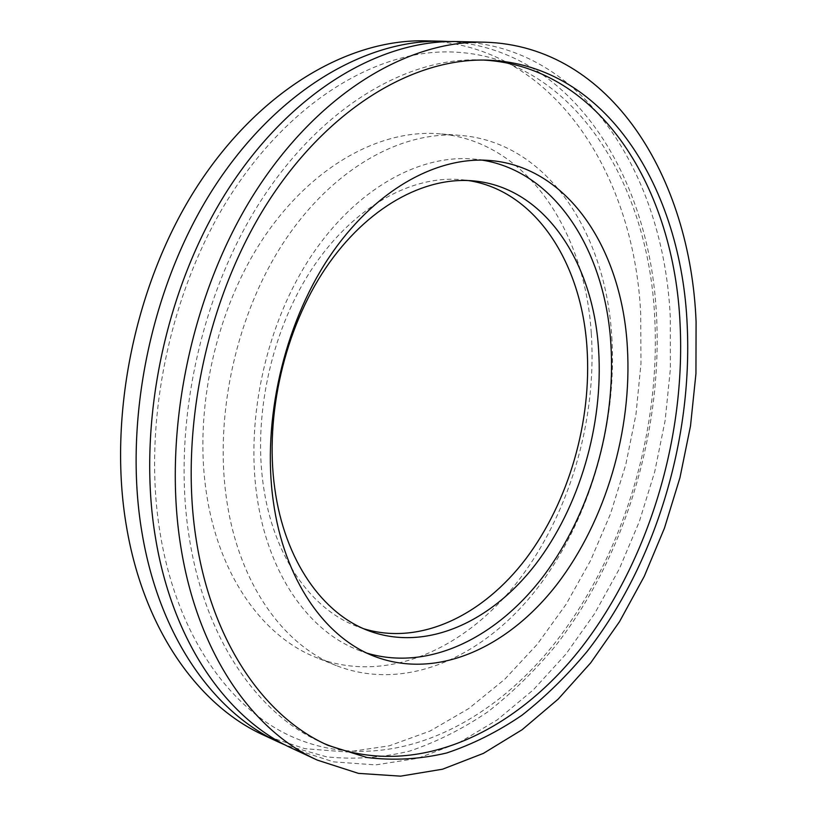 <?xml version="1.0" encoding="UTF-8"?>
<svg xmlns="http://www.w3.org/2000/svg" width="817" height="817" viewBox="0 0 817 817"><rect width="100%" height="100%" fill="white"/><g stroke="black" fill="none" stroke-linecap="round" stroke-linejoin="round"><path stroke-width="0.61" stroke-dasharray="4.08 3.06" d="M449.871 41.544C572.676 49.868 649.975 177.258 656.521 315.505C662.628 432.173 625.046 556.99 555.111 646.38C534.481 671.063 512.106 692.847 488.004 711.73C463.055 728.703 437.003 741.805 409.858 751.017C382.295 757.757 354.578 759.708 326.698 756.869L285.827 745.298M457.214 41.565C583.879 45.098 664.098 175.767 670.297 317.701L670.379 368.957L665.13 420.571L654.734 471.685L639.374 521.46L619.255 569.041L594.653 613.577L565.864 654.182L533.246 689.926L497.277 719.859L458.531 742.99L417.701 758.319L375.677 764.896L333.51 761.863L292.415 748.525M324.604 743.756L321.142 742.234C258.07 714.426 205.179 639.823 189.217 537.382C171.805 428.721 199.685 296.285 260.245 201.758C320.999 107.17 406.703 57.251 480.192 59.907L483.981 60.07M367.139 653.192L358.99 650.363C308.989 631.612 267.802 574.024 256.885 495.796C245.508 416.66 267.016 322.153 311.665 255.394C356.457 188.625 419.397 154.158 473.513 159.049L482.081 160.112M363.871 628.804L358.152 626.833C311.451 609.972 273.144 556.694 263.227 484.644C252.974 412.462 272.807 326.688 313.738 266.219C354.813 205.772 412.595 174.685 462.361 179.781L468.366 180.547M591.294 333.52C597.156 421.429 568.744 516.875 515.854 583.9C462.933 650.312 385.256 684.432 316.424 657.583C263.084 636.78 218.874 575.954 206.507 493.57C193.506 409.358 216.035 308.663 263.901 237.41C311.931 166.147 379.854 129.178 438.535 133.743C525.913 140.228 585.003 230.363 591.294 333.52M611.81 337.094C617.366 425.892 588.751 522.339 535.778 590.242C482.776 657.522 405.12 692.408 336.328 665.6C283.019 644.817 238.881 583.471 226.697 500.106C213.88 414.893 236.726 312.799 284.878 240.545C333.193 168.282 401.28 130.791 459.93 135.367C547.237 141.862 605.867 232.927 611.81 337.094M425.739 40.85C552.466 44.322 633.767 172.99 640.671 312.972L640.988 363.504L635.963 414.393L625.751 464.761L610.534 513.781L590.538 560.615L566.028 604.396L537.29 644.256L504.712 679.295L468.764 708.543L430.018 731.062L389.188 745.85L347.164 752.008L304.976 748.689L263.871 735.249M654.693 317.108C648.187 179.403 570.113 55.474 451.76 51.982C379.017 49.531 292.69 98.816 231.119 194.272C169.773 289.565 141.862 423.655 160.101 533.011C176.758 635.646 230.128 709.207 292.129 736.771C381.733 776.436 484.144 731.409 553.732 644.49C623.208 556.663 660.82 432.602 654.693 317.108M328.046 745.359L321.142 742.234M375.064 656.602L358.99 650.363M369.478 631.071L358.152 626.833M336.328 665.6L316.424 657.583M459.93 135.367L438.535 133.743M474.391 180.986L462.361 179.781M490.69 160.561L473.513 159.049M487.769 60.152L480.192 59.907"/><path stroke-width="1.23" d="M285.827 745.298L279.118 742.336C213.993 712.802 159.192 636.566 141.954 532.459C122.999 421.01 151.084 285.204 213.635 188.053C276.401 90.84 365.587 39.226 442.548 41.228L449.871 41.544M317.384 760.137L292.415 748.525C227.31 719.011 172.54 642.336 155.424 537.382C136.623 425.003 165.003 287.88 227.841 189.789C290.893 91.637 380.273 39.543 457.214 41.565L484.747 42.188C611.29 45.783 690.508 178.198 696.084 321.806L695.941 373.686L690.508 425.943L679.948 477.71L664.456 528.139L644.245 576.383L619.572 621.574L590.732 662.822L558.103 699.189L522.134 729.714L483.388 753.386L442.589 769.195L400.596 776.15L358.449 773.372L317.384 760.137C252.341 730.674 197.643 653.212 180.802 546.634C162.266 432.54 191.219 292.925 254.587 193.057C318.16 93.118 407.887 40.166 484.747 42.188M483.981 60.07C600.72 66.974 674.362 189.912 680.112 324.523C685.555 438.106 649.004 560.043 581.704 647.258C514.444 733.452 414.505 780.562 324.604 743.756M687.22 325.677C692.55 440.383 655.387 563.597 587.239 651.302C567.151 675.496 545.419 696.789 522.053 715.181C497.9 731.664 472.757 744.267 446.603 752.998C420.101 759.269 393.539 760.76 366.915 757.492L328.046 745.359C264.994 717.571 212.124 642.754 196.243 539.894C178.913 430.773 206.936 297.684 267.629 202.698C328.516 107.65 414.301 57.496 487.769 60.152C606.49 64.543 681.633 189.146 687.22 325.677M482.081 160.112C556.265 171.897 605.448 252.239 610.902 344.457C615.957 424.748 590.946 512.157 544.326 574.943C497.624 637.199 429.323 671.625 367.139 653.192M627.374 347.388C632.327 430.13 605.867 520.378 557.214 584.063C508.542 647.187 437.667 680.132 375.064 656.602C325.115 637.883 284.01 579.917 273.246 500.954C262.022 421.072 283.765 325.544 328.608 258.039C373.594 190.535 436.635 155.669 490.69 160.561C569.235 167.311 622.105 250.809 627.374 347.388M468.366 180.547C535.911 190.851 581.602 263.37 586.984 347.603C591.988 421.031 569.03 501.25 526.117 558.471C483.133 615.232 420.459 645.93 363.871 628.804M598.595 349.717C603.549 424.83 579.559 507.02 535.217 564.813C490.823 622.146 426.362 651.731 369.478 631.071C322.807 614.231 284.551 560.697 274.737 488.168C264.585 415.506 284.561 329.098 325.626 268.16C366.823 207.232 424.656 175.9 474.391 180.986C544.959 187.828 593.305 262.451 598.595 349.717M279.118 742.336L263.871 735.249C198.735 705.704 143.925 629.948 126.533 526.842C107.436 416.435 135.183 282.141 197.397 186.072C259.816 89.931 348.767 38.848 425.739 40.85L442.548 41.228"/></g></svg>
